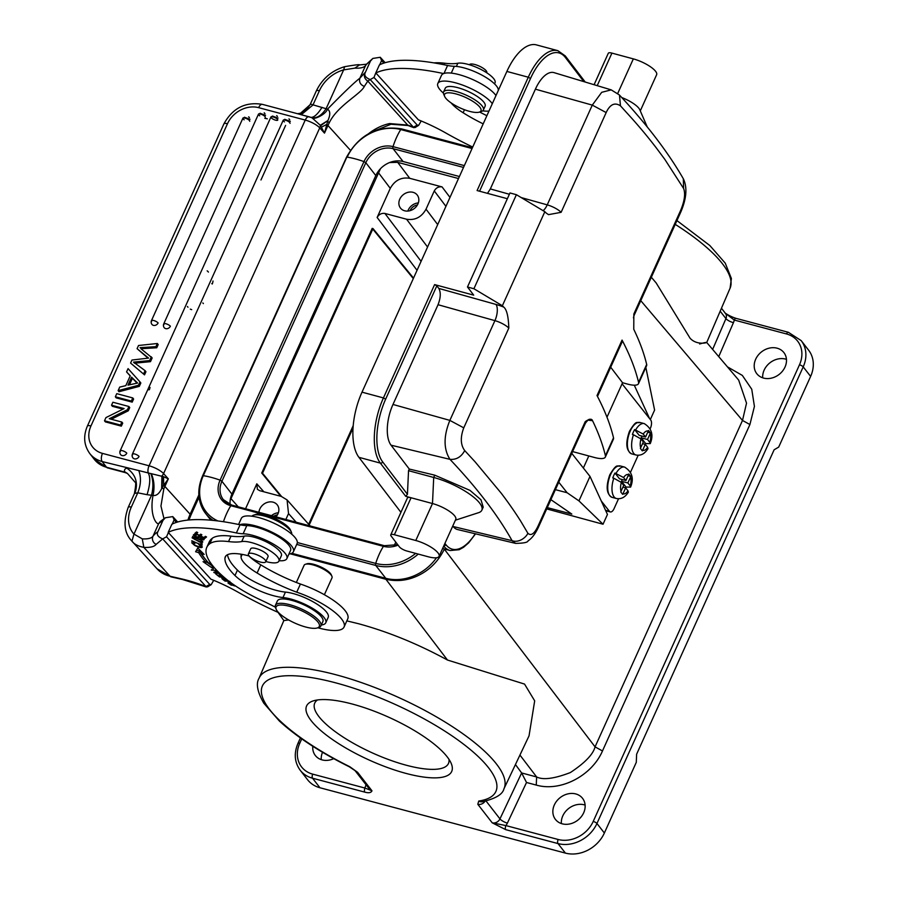 <?xml version="1.0" encoding="UTF-8"?>
<svg xmlns="http://www.w3.org/2000/svg" width="898" height="898" viewBox="0 0 898 898"><rect width="100%" height="100%" fill="white"/><g stroke="black" fill="none" stroke-linecap="round" stroke-linejoin="round"><path stroke-width="1.35" d="M190.309 309.114A9.362 7.801 -37.9 0 0 191.689 309.63M207.18 270.848A9.362 7.801 142.1 0 1 208.426 272.072M211.827 283.543L212.209 284.037A9.362 7.801 -37.9 0 0 212.994 281.007M280.782 496.291L261.733 473.022L372.199 228.373L372.996 228.575L262.53 473.224L281.579 496.504M413.529 278.099L372.996 228.575M372.771 229.069L413.305 278.593M261.733 473.022L262.53 473.224M309.249 524.915L353.037 427.964M353.217 425.618L308.654 524.252M251.934 516.215A21.855 6.466 24.3 0 1 253.55 515.16L255.84 514.419A19.981 5.904 24.3 0 1 258.501 514.071A19.981 5.904 24.3 0 1 277.224 519.661A19.981 5.904 24.3 0 1 290.469 530.056L291.423 532.267A21.855 6.466 24.3 0 1 291.704 534.175M253.55 515.16A21.855 6.466 24.3 0 1 256.469 514.779A21.855 6.466 24.3 0 1 276.932 520.885A21.855 6.466 24.3 0 1 291.423 532.267M238.576 524.477L241.326 518.37A30.599 9.047 24.3 0 1 263.9 519.156A30.599 9.047 24.3 0 1 293.725 536.072A30.599 9.047 24.3 0 1 297.092 543.559L293.41 551.72A30.599 9.047 -155.7 0 0 290.043 544.233A30.599 9.047 -155.7 0 0 264.147 528.742A30.599 9.047 -155.7 0 0 239.777 524.735A162.336 47.987 -155.7 0 1 240.058 524.802A31.217 9.227 -155.7 0 0 246.804 525.611A27.468 8.127 24.3 0 1 288.101 544.311A27.468 8.127 24.3 0 1 290.559 550.429L286.877 558.59A27.468 8.127 -155.7 0 0 284.419 552.461A27.468 8.127 -155.7 0 0 243.122 533.771A31.217 9.227 24.3 0 1 236.376 532.952A162.336 47.987 -155.7 0 0 168.195 532.357L210.884 579.165A68.686 20.306 24.3 0 1 238.273 592.298A143.601 42.453 -155.7 0 0 278.548 612.582M288.931 554.066A30.599 9.047 -155.7 0 0 293.41 551.72M285.867 519.482L288.527 513.577L287.068 499.917L281.332 496.437L259.69 490.678L257.445 489.343M394.121 545.793L395.749 542.201M417.042 270.298L377.126 217.462L390.282 188.344C394.794 180.296 401.283 176.951 409.746 178.309L442.063 186.907C438.695 186.414 436.091 187.749 434.273 190.926L426.034 209.178C421.521 217.215 415.022 220.56 406.558 219.213L384.916 213.443L421.095 261.34M245.547 508.751L256.806 483.82L257.378 489.275M377.126 217.462C378.967 214.33 381.56 212.994 384.916 213.443M604.365 833.018L596.945 823.488A3.121 0.92 -155.7 0 0 593.219 821.423A28.096 23.415 -37.9 0 1 558.163 839.484A3.121 1.459 104.9 0 0 557.995 843.57L565.403 853.1A31.217 26.02 142.1 0 0 604.365 833.018L636.278 762.357L636.626 754.197L774.121 449.786L778.701 447.081L810.625 376.408A31.217 26.02 142.1 0 0 808.582 350.141L801.173 340.611L788.377 332.294A3.121 1.459 104.9 0 0 786.525 333.955L734.25 320.036L725.326 313.234M485.021 801.274A6.241 5.208 -37.9 0 1 477.803 804.282L478.757 801.038A6.241 5.422 -98.5 0 0 482.136 801.779L482.136 801.779C495.337 798.76 502.599 794.461 503.913 788.882L529.034 735.866L534.68 700.833L524.544 684.085L447.473 660.03C417.761 643.866 388.116 631.765 358.515 623.717L346.83 620.877M288.651 619.957L283.858 620.574L278.021 612.346M706.737 342.486L738.672 380.09L746.53 403.146L742.5 420.444L595.06 746.855C593.163 754.354 584.912 762.93 570.331 772.572C554.279 778.723 543.043 780.194 536.634 776.961L521.637 772.954L526.52 782.484L507.37 823.129A6.241 1.796 25.2 0 1 499.962 818.897L521.637 772.954L515.441 764.535M699.632 343.99C715.93 339.107 699.306 348.267 690.091 338.254L656.169 282.949L651.331 277.257M547.275 507.617L571.824 514.071L550.878 499.658M555.391 489.657L567.109 492.733L558.769 482.192M589.997 476.411L578.952 500.882L603.029 524.23L607.452 514.453L589.997 476.411L571.779 453.378M567.109 492.733L578.952 500.882M622.067 383.805L650.702 420.006A6.241 2.963 104.7 0 1 650.41 428.178L650.174 428.705M638.175 455.286L630.531 472.191M618.531 498.772L614.075 508.627A6.241 2.963 104.7 0 1 610.326 511.927A6.241 2.963 104.7 0 1 609.45 511.332L605.555 510.3M614.973 473.055L623.571 477.534L625.928 480.509L619.541 478.836L614.973 473.055A16.231 7.7 104.7 0 0 613.783 475.39A16.231 7.7 104.7 0 0 612.762 477.949L613.828 478.23A16.231 7.7 104.7 0 0 616.354 498.491C621.192 499.4 625.199 497.279 628.375 492.126M625.928 480.509L628.589 474.604A9.99 4.737 104.7 0 0 623.571 477.534M630.542 477.074L627.87 482.967L630.216 485.941A9.99 4.737 104.7 0 0 630.542 477.074L630.789 476.434L628.836 473.976L628.589 474.604M622.28 479.554L621.495 481.294L626.063 487.064L630.598 487.098C634.111 478.477 632.091 471.809 624.604 467.083A16.231 7.7 104.7 0 0 616.039 473.336M630.789 476.434L628.084 475.727M627.87 482.967L621.495 481.294M630.216 485.941L630.598 487.098M613.828 478.23L621.36 482.428L623.717 485.403L620.731 491.913L622.684 494.371L622.999 493.765A9.99 4.737 104.7 0 0 628.016 490.836L625.659 487.861L622.931 487.143M628.331 492.104L628.016 490.836M625.659 487.861L622.999 493.765M625.738 487.951A16.231 7.7 104.7 0 0 626.063 487.064M634.617 429.57L643.215 434.048L645.572 437.023L639.185 435.339L634.617 429.57A16.231 7.7 104.7 0 0 633.427 431.904A16.231 7.7 104.7 0 0 632.405 434.464L633.472 434.744A16.231 7.7 104.7 0 0 635.997 455.005C640.835 455.915 644.843 453.793 648.019 448.641M645.572 437.023L648.233 431.119A9.99 4.737 104.7 0 0 643.215 434.048M650.186 433.588L647.514 439.481L649.86 442.456A9.99 4.737 104.7 0 0 650.186 433.588L650.433 432.948L648.479 430.49L648.233 431.119M641.924 436.058L641.138 437.809L645.707 443.578L650.242 443.612C653.744 434.991 651.735 428.324 644.248 423.598A16.231 7.7 104.7 0 0 635.683 429.85M650.433 432.948L647.727 432.241M647.514 439.481L641.138 437.809M649.86 442.456L650.242 443.612M633.472 434.744L641.004 438.942L643.361 441.917L640.375 448.428L642.328 450.886L642.642 450.28A9.99 4.737 104.7 0 0 647.649 447.35L645.303 444.375L642.575 443.657M647.974 448.618L647.649 447.35M645.303 444.375L642.642 450.28M645.381 444.465A16.231 7.7 104.7 0 0 645.707 443.578M601.278 500.994L609.45 511.332M588.807 455.959L583.363 468.015M606.992 417.2L622.55 382.739L627.623 384.108A18.735 5.534 -155.7 0 0 638.489 383.682A18.735 5.534 -155.7 0 0 638.568 382.368A810.804 239.687 -155.7 0 0 622.056 340.095A12.482 3.693 24.3 0 1 622.258 341.622L597.496 396.456M633.427 317.825L634.044 315.535A12.482 3.693 -155.7 0 0 633.842 314.008L633.764 329.297A810.804 239.687 24.3 0 1 646.672 364.431A18.735 5.534 24.3 0 1 646.582 365.744L638.489 383.682M622.55 382.739L610.696 367.215M622.056 340.095L597.013 395.547A810.804 239.687 24.3 0 1 613.514 437.82A18.735 5.534 24.3 0 1 613.435 439.133L605.342 457.071A18.735 5.534 -155.7 0 0 605.42 455.757A810.804 239.687 -155.7 0 0 592.512 420.612C591.681 418.502 589.256 418.838 585.227 421.633L538.329 525.465L538.463 526.958M572.587 451.582L594.476 457.486A18.735 5.534 -155.7 0 0 605.342 457.071M390.753 534.871A6.241 1.841 -155.7 0 1 394.368 534.725L415.785 540.506A18.735 5.534 -155.7 0 1 439.066 556.345A18.735 5.534 -155.7 0 1 428.211 556.771L406.794 550.99A6.241 1.841 -155.7 0 1 399.374 546.837L391.09 535.994A6.241 1.841 -155.7 0 1 390.753 534.871L407.445 497.907A6.241 1.841 24.3 0 1 411.071 497.761L432.488 503.542A18.735 5.534 24.3 0 1 455.769 519.381L439.066 556.345M509.379 194.26L490.342 188.928L535.399 89.171A31.217 14.346 -74.9 0 1 554.077 72.648L610.921 89.789M594.094 84.715L608.305 53.251A6.241 1.841 24.3 0 1 611.92 53.105L633.337 58.886A18.735 5.534 24.3 0 1 656.629 74.725L640.285 110.892M473.908 288.741L516.395 194.698L544.839 211.703L502.364 305.747L473.908 288.741L467.488 287.001L473.695 295.139L434.61 284.599L436.843 285.845L438.808 288.415C440.952 292.4 440.705 297.833 438.044 304.714L392.987 404.459A31.217 14.346 -74.9 0 0 391.057 445.195L449.954 459.338C443.5 449.157 443.466 436.17 449.864 420.387L392.987 404.459M467.488 287.001L509.963 192.958L516.395 194.698M400.935 512.32L358.931 457.329A49.951 22.955 -74.9 0 1 362.006 392.157L506.876 71.436A49.951 22.955 -74.9 0 1 536.454 44.9L557.871 50.681A49.951 22.955 105.1 0 0 528.293 77.217L530.516 78.463L479.577 191.218M507.37 198.716L477.096 190.556L528.293 77.217L506.876 71.436M647.256 126.977L639.791 109.758A18.735 5.534 -155.7 0 0 621.73 97.523M490.342 188.928L487.502 193.362M535.399 89.171L592.287 105.111L601.705 92.314L611.212 89.879L619.317 94.907M620.451 105.818L632.54 119.153A810.804 239.687 24.3 0 1 645.258 134.004L647.2 136.384A810.804 239.687 24.3 0 1 649.49 139.224L652.408 142.894A810.804 239.687 24.3 0 1 653.766 144.645A810.804 239.687 24.3 0 1 655.63 147.036A810.804 239.687 24.3 0 1 656.921 148.731L664.789 159.328L683.591 188.468L683.311 178.724C668.202 152.447 646.93 124.575 619.485 95.087L620.451 105.818C614.76 102.103 609.989 104.359 606.161 112.564L592.287 105.111L547.23 204.867L521.199 197.571M544.839 211.703A810.804 239.687 24.3 0 1 546.22 213.062L548.51 214.644L561.115 212.321L606.172 112.564M501.005 492.923A810.804 239.687 24.3 0 1 502.285 494.607A810.804 239.687 24.3 0 1 504.07 496.987A810.804 239.687 24.3 0 1 505.35 498.704L507.954 502.296A810.804 239.687 24.3 0 1 509.918 505.046L511.512 507.325A810.804 239.687 24.3 0 1 520.75 521.233L527.867 533.244C526.318 537.094 519.179 543.211 512.085 540.675A798.041 245.435 -157.1 0 0 449.954 459.338C456.33 459.877 461.246 456.959 464.715 450.583C460.539 444.925 460.225 437.348 463.761 427.852L508.818 328.096C508.425 316.478 506.73 309.473 503.744 307.105A810.804 239.687 -155.7 0 0 502.364 305.747M464.715 450.583L475.053 461.785L500.994 492.923M358.931 457.329L380.348 463.11L405.716 496.313L407.434 494.304L408.545 470.687L409.286 469.048L391.057 445.195M408.545 470.687L433.712 477.467L434.744 475.165L409.286 469.048M455.409 520.189L478.645 512.657A38.715 11.438 -155.7 0 0 481.833 510.21A38.715 11.438 -155.7 0 0 433.712 477.467L432.488 503.542L415.785 540.506M483.203 507.134L480.98 499.782L469.946 490.364L434.744 475.165M405.716 496.313L411.071 497.761L394.368 534.725M683.591 188.468C685.556 193.53 684.602 200.77 680.74 210.177L680.886 211.681M527.867 533.244C531.1 536.274 534.591 533.67 538.317 525.453M585.227 421.633A12.482 3.693 24.3 0 1 585.429 423.16L538.531 526.991C535.388 533.749 531.908 538.351 528.091 540.832C527.811 542.414 523.635 543.268 515.553 543.369L512.141 540.742M515.317 543.312L457.531 529.539A31.217 14.346 -74.9 0 1 453.198 526.531L452.783 525.992M649.602 418.614L634.269 385.186M645.842 367.405L654.597 410.083L650.332 419.534M546.691 508.908L603.029 524.23M461.426 95.693A19.981 5.904 -155.7 0 0 444.678 96.49A19.981 5.904 -155.7 0 0 464.064 109.578A19.981 5.904 -155.7 0 0 479.308 112.127A19.981 5.904 -155.7 0 0 461.426 95.693M479.308 112.127L481.597 111.386A21.855 6.466 -155.7 0 0 483.393 110.005A21.855 6.466 -155.7 0 0 462.032 93.414A21.855 6.466 -155.7 0 0 443.567 92.011A21.855 6.466 -155.7 0 0 443.724 94.279L444.678 96.49M443.567 92.011L445.285 88.206A21.855 6.466 24.3 0 1 463.75 89.609A21.855 6.466 24.3 0 1 485.111 106.2L483.393 110.005M492.295 103.708A30.599 9.047 -155.7 0 0 490.207 101.216A30.599 9.047 -155.7 0 0 460.382 84.311A30.599 9.047 -155.7 0 0 437.809 83.525A30.599 9.047 -155.7 0 0 441.176 91.012A30.599 9.047 -155.7 0 0 443.399 93.089M482.697 110.836A30.599 9.047 -155.7 0 0 488.972 111.071M437.809 83.525L441.49 75.365A30.599 9.047 24.3 0 1 443.623 73.58A30.599 9.047 24.3 0 1 467.993 77.576A30.599 9.047 24.3 0 1 493.889 93.066A30.599 9.047 24.3 0 1 495.977 95.547M443.994 73.445L447.586 65.487A31.217 9.227 -155.7 0 0 454.332 66.295A27.468 8.127 24.3 0 1 482.103 75.219A27.468 8.127 24.3 0 1 495.629 84.996A27.468 8.127 24.3 0 1 498.289 90.44M443.623 73.58A162.336 47.987 -155.7 0 0 375.734 73.041L379.427 64.892A162.336 47.987 24.3 0 1 447.586 65.487M213.713 580.321L211.221 584.609L209.739 584.418L205.945 586.54L162.706 538.901L166.5 536.768L209.739 584.407M207.55 586.821L205.979 586.596M317.858 627.769A43.71 12.92 -155.7 0 0 344.057 627.017A43.71 12.92 -155.7 0 0 340.14 617.274A43.71 12.92 -155.7 0 0 296.733 592.186A70.123 20.733 24.3 0 1 257.109 573.003A34.337 10.147 24.3 0 1 244.413 563.192A34.337 10.147 24.3 0 1 241.057 556.861L241.079 554.201M248.948 555.941A34.337 10.147 -155.7 0 0 260.79 564.842A70.123 20.733 -155.7 0 0 300.415 584.037A43.71 12.92 24.3 0 1 343.833 609.113A43.71 12.92 24.3 0 1 347.739 618.868L344.057 627.017M257.109 573.003L260.79 564.842M296.733 592.186L300.426 584.037M168.465 532.424L166.5 536.768M172.147 524.264L174.111 519.92L176.367 522.4M174.111 519.92L172.775 516.608L177.669 521.996M171.114 576.886L157.049 568.804A37.458 29.578 137.8 0 0 170.059 576.235A6.241 3.356 -77.1 0 0 171.114 576.886L182.608 579.524A6.241 3.356 102.9 0 1 181.553 578.884L170.059 576.235L143.848 547.365A48.077 14.211 24.3 0 0 156.129 544.379L162.706 538.901C158.003 536.959 156.387 534.591 157.846 531.784L162.998 520.369L165.367 517.753L172.775 516.608M239.777 524.735A162.336 47.987 24.3 0 0 171.888 524.207L168.195 532.357M421.196 120.983L418.704 125.282L417.222 125.08L413.428 127.213L370.201 79.574L367.776 81.089C364.7 79.024 363.69 76.274 364.768 72.828L359.874 78.193C358.897 82.055 360.379 84.794 364.341 86.421C360.704 94.2 337.379 105.683 329.263 122.79A6.241 1.605 27.8 0 0 327.647 121.398L324.492 133.117L320.575 125.731L327.938 120.512C330.52 114.641 330.363 110.869 327.478 109.186C325.581 114.776 313.323 120.152 312.033 117.829L311.606 117.649C316.601 118.603 321.439 115.629 326.12 108.714L310.708 104.157A6.241 1.841 -155.7 0 0 310.158 104.561C305.657 110.813 302.48 113.687 300.606 113.193L297.552 113.72M327.938 120.512L320.294 125.282L312.033 117.829M344.608 66.778L343.653 69.887L354.912 68.125A41.836 12.37 -155.7 0 0 365.598 65.52L359.874 78.193C354.418 82.335 343.62 92.674 327.478 109.186L326.12 108.714M354.912 68.125L359.323 65.015M143.848 547.365L142.277 538.867L133.97 534.086L131.95 541.146C134.06 544.132 138.023 546.209 143.848 547.365M160.136 521.626L158.688 523.601C156.578 524.903 149.349 515.34 153.019 495.415L151.515 495.258C153.536 487.322 153.311 480.093 150.83 473.572L163.548 476.692L163.672 485.38L162.1 487.895L162.302 476.12M311.617 117.616L299.696 114.315M149.618 388.228L150.146 387.891L149.304 386.802M148.866 389.867L149.596 389.496M309.597 116.931L309.103 116.774A6.241 2.919 104.9 0 0 308.957 116.762L262.362 104.359A6.241 2.919 -75.1 0 0 258.635 107.659L305.241 120.074L149.068 465.793A6.241 2.919 104.9 0 0 148.226 472.932L138.775 470.563C141.289 477.41 140.952 484.83 137.776 492.811L134.902 493.361A6.241 1.841 24.3 0 0 134.588 493.507A6.241 1.841 24.3 0 0 134.352 493.777C135.89 485.627 136.103 481.743 134.992 482.114L127.437 473.448L124.586 471.697L123.7 471.82L125.316 472.617M147.059 494.686L137.776 492.811L131.321 507.101A31.217 24.65 -42.2 0 0 133.97 534.086L151.515 495.258L147.059 494.675C150.191 484.482 150.572 477.231 148.215 472.943L150.819 473.594M138.775 470.563L102.136 461.55L106.581 467.263L123.7 471.82M129.469 384.782L132.421 378.249L131.568 377.16L127.965 385.141L137.585 383.053L131.568 377.16M137.068 383.143L132.421 378.249M126.573 371.918L130.255 375.802L125.81 385.646L119.726 387.094L118.121 390.641L138.472 385.276L139.998 381.919L128.066 368.618L126.573 371.918L130.199 375.936M118.121 390.641L118.963 391.73L139.325 386.365L140.84 383.008L139.998 381.919M139.325 386.365L138.472 385.276M134.363 363.207L150.482 361.67L152.177 357.909L140.907 348.705M144.522 374.87L130.58 363.061L144.522 374.87L145.936 371.738L145.083 370.649L133.51 362.119L149.629 360.581L150.482 361.67M145.083 370.649L143.669 373.781M130.58 363.061L131.939 360.053L148.585 358.089M148.058 358.156L137.08 348.671L148.585 358.111M137.08 348.671L138.517 345.494L157.341 343.507L155.904 346.707L156.746 347.795L158.194 344.596L157.341 343.507M140.066 347.649L155.904 346.684M156.746 347.773L140.907 348.738M151.335 356.82L149.629 360.581M131.355 401.047L115.348 396.781L116.751 393.661L132.758 397.926L131.355 401.047L132.197 402.136L133.611 399.015L132.758 397.926M115.348 396.781L116.19 397.87L132.197 402.136M250.026 119.243L243.302 117.784M248.645 116.841L249.363 117.593L248.645 116.841M248.667 116.819L249.408 117.559M242.898 118.199L151.481 320.564A3.749 3.749 0 0 0 151.942 324.403A3.749 3.121 -37.9 0 0 153.412 325.357A3.749 3.121 -37.9 0 0 158.104 322.954A3.749 1.111 -155.7 0 0 157.981 322.809A3.749 1.111 -155.7 0 0 153.625 320.474A3.749 1.111 -155.7 0 0 153.356 320.406A3.749 1.111 -155.7 0 0 151.695 321.248M265.572 115.247L258.86 113.799M264.192 112.845L264.91 113.597L264.192 112.845M264.214 112.822L264.955 113.563M258.444 114.203L163.762 323.83A3.749 3.749 0 0 0 164.211 327.669A3.749 3.121 -37.9 0 0 165.703 328.634A3.749 3.121 -37.9 0 0 170.373 326.221A3.749 1.111 -155.7 0 0 170.25 326.075A3.749 1.111 -155.7 0 0 165.906 323.74A3.749 1.111 -155.7 0 0 165.625 323.673A3.749 1.111 -155.7 0 0 163.975 324.526M278.066 118.042L271.342 116.594M276.674 115.64L277.448 116.358M270.938 116.998L120.175 450.762A3.749 3.749 0 0 0 120.624 454.613A3.749 3.121 -37.9 0 0 122.094 455.567A3.749 3.121 -37.9 0 0 126.786 453.153A3.749 1.111 -155.7 0 0 126.663 453.019A3.749 1.111 -155.7 0 0 122.308 450.673A3.749 1.111 -155.7 0 0 122.038 450.605A3.749 1.111 -155.7 0 0 120.377 451.458M290.335 121.309L283.611 119.861M288.954 118.918L289.672 119.659L288.954 118.918M288.965 118.884L289.717 119.625M283.207 120.265L132.444 454.029A3.749 3.749 0 0 0 132.904 457.868A3.749 3.121 -37.9 0 0 134.386 458.833A3.749 3.121 -37.9 0 0 139.055 456.431A3.749 1.111 -155.7 0 0 138.932 456.285A3.749 1.111 -155.7 0 0 134.588 453.939A3.749 1.111 -155.7 0 0 134.307 453.872A3.749 1.111 -155.7 0 0 132.657 454.725M124.115 408.579L111.532 405.223L112.879 402.237L128.885 406.502L127.449 409.701L109.287 418.715L121.859 422.06L120.512 425.046L104.505 420.792L105.953 417.592L124.115 408.579M111.273 419.243L128.291 410.79L129.739 407.591L128.885 406.502M128.291 410.79L127.449 409.701M104.505 420.792L105.347 421.88L121.353 426.135L122.712 423.149L121.859 422.06M121.353 426.135L120.512 425.046M111.532 405.223L112.385 406.311L122.981 409.14M290.144 121.353L284.756 119.311M277.864 118.087L272.476 116.044M265.381 115.292L259.993 113.249M249.835 119.277L244.447 117.234M163.986 518.696L160.955 506.012L163.75 489.208A43.71 34.517 137.8 0 1 164.895 486.447L168.33 478.836L163.537 476.692M151.291 473.673C154.187 480.239 154.759 487.491 153.019 495.415C156.241 496.055 159.126 493.788 161.662 488.624L161.898 475.929A6.241 4.928 -42.2 0 0 163.571 473.594L168.33 478.836L163.672 485.38A6.241 1.841 -155.7 0 1 164.895 486.447L190.129 514.251A43.71 34.517 -42.2 0 0 187.951 520.077M156.129 544.379A6.241 5.949 -143.3 0 1 152.963 536.263L158.688 523.601L162.437 520.75A6.241 5.871 -124.8 0 1 164.334 518.449L160.091 521.671M161.662 488.624L162.1 487.895A6.241 2.088 -159.3 0 1 163.75 489.208M301.257 114.731L312.964 104.987L319.407 90.709A6.241 1.841 24.3 0 0 316.298 90.979L310.158 104.561M309.103 116.774C312.482 118.805 316.792 115.651 322.023 107.333M321.428 127.168L326.715 124.44A6.241 1.841 24.3 0 1 327.938 125.507A43.71 34.517 137.8 0 1 329.263 122.79M320.575 125.731L320.294 125.282A6.241 4.928 -42.2 0 1 319.733 127.875L324.492 133.117L327.938 125.507L350.4 150.258M413.428 127.213A65.565 19.386 24.3 0 0 407.692 125.069L389.597 123.565A6.241 2.267 78 0 0 390.978 124.238L408.051 125.518A6.241 1.605 -70.4 0 1 407.692 125.069L367.776 81.089L364.341 86.433M415.033 127.482L413.462 127.258M417.222 125.08L373.995 77.441L370.201 79.574C365.486 77.621 363.87 75.252 365.329 72.446L370.481 61.03L372.861 58.426L380.258 57.281L385.175 62.692M383.873 63.096L381.594 60.593L380.258 57.281M375.734 73.041L373.983 77.441M381.594 60.581L379.63 64.937M375.948 73.086L418.367 119.827A68.686 20.306 24.3 0 1 445.801 132.983A143.601 42.453 -155.7 0 0 472.707 147.059M479.644 112.014A70.123 20.733 -155.7 0 0 486.884 115.696M483.191 123.857A70.123 20.733 24.3 0 1 463.11 112.744A34.337 10.147 24.3 0 1 451.941 103.876A34.337 10.147 24.3 0 1 451.088 102.877M434.037 62.894A62.433 18.454 24.3 0 1 444.667 63.23A62.433 18.454 -155.7 0 0 457.845 63.23A21.855 6.466 24.3 0 1 475.906 67.103A21.855 6.466 24.3 0 1 493.148 78.003A21.855 6.466 24.3 0 1 495.034 82.807L494.551 83.873M469.418 64.746L469.407 64.757A9.519 2.817 24.3 0 1 478.353 65.711A9.519 2.817 24.3 0 1 486.828 71.986A9.519 2.817 24.3 0 1 486.772 72.581L486.694 72.749M727.425 366.855L742.332 375.409L751.749 389.238L754.421 406.412L749.909 424.541L742.5 420.444L640.768 300.662M602.805 750.212C592.366 775.569 560.655 792.171 536.252 785.077L536.634 776.961L519.931 755.061M447.473 660.03L385.904 579.277C397.5 581.904 408.713 580.445 419.546 574.877C430.4 569.287 438.651 560.711 444.33 549.172L595.06 746.855L602.468 750.952L749.909 424.541M477.803 804.282L492.216 822.815L505.72 829.651A3.121 1.459 -75.1 0 1 505.888 825.576L492.216 822.815A6.241 5.208 142.1 0 0 499.962 818.897L486.087 801.05M357.595 772.314L349.76 766.701A6.241 0.707 116.3 0 1 349.434 766.858L355.08 770.664A6.241 5.208 -37.9 0 0 357.561 772.269L371.974 790.801L364.992 788.062A3.121 1.459 104.9 0 0 364.812 792.137C368.696 793.226 371.087 792.777 371.974 790.801A6.241 5.208 142.1 0 1 369.505 789.196L355.08 770.664M565.403 853.1L319.957 787.759A31.217 26.02 142.1 0 1 307.587 779.745L300.179 770.203A31.217 26.02 -37.9 0 0 312.549 778.218A3.121 1.459 -75.1 0 1 312.717 774.143L364.992 788.062A12.482 10.406 142.1 0 1 365.789 785.447L366.07 784.796M322.539 752.277A17.174 14.312 -37.9 0 0 321.248 759.641M333.73 758.664A17.174 14.312 142.1 0 1 315.333 755.499A17.174 14.312 142.1 0 1 312.796 746.283M585.114 805.091A17.174 14.312 -37.9 0 0 562.799 815.867A17.174 14.312 -37.9 0 0 561.362 823.556M583.678 812.791A17.174 14.312 142.1 0 1 570.163 823.859A17.174 14.312 142.1 0 1 555.447 819.425A17.174 14.312 142.1 0 1 554.324 804.978A17.174 14.312 142.1 0 1 567.839 793.899A17.174 14.312 142.1 0 1 582.555 798.344A17.174 14.312 142.1 0 1 583.678 812.791M755.678 359.234A17.174 14.312 142.1 0 1 769.182 348.155A17.174 14.312 142.1 0 1 783.898 352.6A17.174 14.312 142.1 0 1 785.02 367.046A17.174 14.312 142.1 0 1 771.505 378.114A17.174 14.312 142.1 0 1 756.79 373.68A17.174 14.312 142.1 0 1 755.678 359.234M786.457 359.357A17.174 14.312 -37.9 0 0 764.142 370.122A17.174 14.312 -37.9 0 0 762.705 377.822M351.556 703.841A79.608 23.539 24.3 0 1 446.946 756.531A79.608 23.539 24.3 0 1 451.133 763.244A79.608 23.539 24.3 0 1 406.749 773.605A79.608 23.539 24.3 0 1 311.359 720.914A79.608 23.539 24.3 0 1 313.155 700.923A79.608 23.539 24.3 0 1 351.556 703.841M448.966 759.304A73.367 21.687 24.3 0 1 448.461 763.48A73.367 21.687 24.3 0 1 407.041 765.433A73.367 21.687 24.3 0 1 319.127 716.873A73.367 21.687 24.3 0 1 314.749 703.078A73.367 21.687 24.3 0 1 317.555 699.946M230.135 500.523L380.471 168.712M258.938 512.32A10.619 8.845 142.1 0 1 259.825 508.986A10.619 8.845 142.1 0 1 268.176 502.139A10.619 8.845 142.1 0 1 277.269 504.878A10.619 8.845 142.1 0 1 277.965 513.813A10.619 8.845 142.1 0 1 275.967 516.855M273.733 516.26A8.43 7.027 142.1 0 1 277.448 514.812M278.369 512.769A10.619 8.845 -37.9 0 0 271.499 515.665M458.496 178.534L397.691 162.336L389.597 162.549M418.333 202.926A10.619 8.845 -37.9 0 0 408.253 210.031A10.619 8.845 -37.9 0 0 407.849 211.075M417.929 203.969A10.619 8.845 142.1 0 1 409.567 210.806A10.619 8.845 142.1 0 1 400.474 208.067A10.619 8.845 142.1 0 1 399.778 199.132A10.619 8.845 142.1 0 1 408.141 192.295A10.619 8.845 142.1 0 1 417.233 195.034A10.619 8.845 142.1 0 1 417.929 203.969M410.049 210.682A8.43 7.027 142.1 0 1 410.117 210.525A8.43 7.027 142.1 0 1 417.413 204.969M459.406 176.513L403.067 161.517A21.855 18.218 -37.9 0 0 375.802 175.57L231.92 494.113A21.855 18.218 -37.9 0 0 230.146 504.564M436.518 557.759A44.328 36.953 142.1 0 1 385.758 578.301L291.783 553.291M296.34 582.476L304.119 565.257A15.3 4.524 24.3 0 1 305.387 564.292L306.914 563.798A14.054 4.153 24.3 0 1 312.762 564.079A14.054 4.153 24.3 0 1 330.105 573.115A14.054 4.153 24.3 0 1 331.261 574.787L331.901 576.269A15.3 4.524 24.3 0 1 332.002 577.852L324.38 594.723M305.387 564.292A15.3 4.524 24.3 0 1 311.752 564.595A15.3 4.524 24.3 0 1 330.632 574.439A15.3 4.524 24.3 0 1 331.901 576.269M265.853 561.531A21.855 6.466 -155.7 0 0 278.919 561.149A21.855 6.466 -155.7 0 0 277.022 556.345A21.855 6.466 -155.7 0 0 259.78 545.445A21.855 6.466 -155.7 0 0 241.719 541.573A62.433 18.454 24.3 0 1 228.541 541.573A62.433 18.454 -155.7 0 0 209.773 543.75A96.524 28.534 -155.7 0 0 206.776 547.387A96.524 28.534 -155.7 0 0 215.138 568.602A96.524 28.534 -155.7 0 0 225.129 578.177A62.433 18.454 -155.7 0 0 260.746 599.965A93.661 27.681 24.3 0 1 275.338 607.183M206.776 547.387L209.234 541.954A96.524 28.534 24.3 0 1 212.231 538.317A62.433 18.454 24.3 0 1 230.999 536.128A62.433 18.454 -155.7 0 0 244.177 536.128A21.855 6.466 24.3 0 1 260.308 539.238A21.855 6.466 24.3 0 1 279.48 550.912A21.855 6.466 24.3 0 1 281.366 555.716L278.919 561.149M251.328 557.871A9.519 2.817 -155.7 0 0 260.162 562.002A9.519 2.817 -155.7 0 0 265.729 561.8A9.519 2.817 -155.7 0 0 262.777 557.883A9.519 2.817 -155.7 0 0 253.954 553.763A9.519 2.817 -155.7 0 0 248.376 553.954A9.519 2.817 -155.7 0 0 251.328 557.871M248.376 553.954L250.71 548.79A9.519 2.817 24.3 0 1 256.278 548.588A9.519 2.817 24.3 0 1 265.112 552.719A9.519 2.817 24.3 0 1 268.064 556.637L265.729 561.8M307.464 627.455A23.73 7.016 -155.7 0 0 317.353 627.938A23.73 7.016 -155.7 0 0 317.185 621.147A23.73 7.016 -155.7 0 0 287.899 605.892A23.73 7.016 -155.7 0 0 276.225 609.36A23.73 7.016 -155.7 0 0 278.189 612.189A23.73 7.016 -155.7 0 0 307.464 627.455M317.353 627.938L318.88 627.444A24.976 7.386 -155.7 0 0 320.934 625.861A24.976 7.386 -155.7 0 0 318.7 620.294A24.976 7.386 -155.7 0 0 287.876 604.231A24.976 7.386 -155.7 0 0 275.417 605.297A24.976 7.386 -155.7 0 0 275.596 607.89L276.225 609.36M275.417 605.297L277.381 600.953A24.976 7.386 24.3 0 1 289.841 599.886A24.976 7.386 24.3 0 1 313.469 610.09A24.976 7.386 24.3 0 1 322.898 621.517L320.934 625.861M321.338 624.986A28.096 8.307 -155.7 0 0 325.75 622.797A28.096 8.307 -155.7 0 0 323.314 616.623A28.096 8.307 -155.7 0 0 282.982 597.529A34.337 10.147 24.3 0 1 234.995 575.539A75.926 22.439 24.3 0 1 232.133 572.554A75.926 22.439 24.3 0 1 224.994 557.905A40.59 12 24.3 0 1 225.297 556.816A40.59 12 24.3 0 1 249.15 555.997M227.486 554.717A75.926 22.439 -155.7 0 0 234.58 567.121A75.926 22.439 -155.7 0 0 237.442 570.107A34.337 10.147 -155.7 0 0 285.441 592.096A28.096 8.307 24.3 0 1 325.772 611.19A28.096 8.307 24.3 0 1 328.197 617.364L325.75 622.797M236.376 532.952L240.058 524.802M279.11 560.722A27.468 8.127 -155.7 0 0 280.569 560.79A27.468 8.127 -155.7 0 0 286.877 558.59M205.092 536.589L205.765 536.555M196.325 532.166L196.887 532.447M204.755 538.418L194.821 533.401L196.55 531.975L197.717 532.57L196.303 533.738L199.356 535.275L200.681 534.175L201.848 534.77L200.512 535.859L203.902 537.565L205.373 536.353L206.54 536.948L204.755 538.418L205.485 536.791M196.303 533.738L196.999 532.2M200.512 535.859L201.163 534.422M191.678 541.09L200.815 544.457L200.916 542.987L202.129 543.492L202.016 545.355L191.835 540.753M201.388 543.178L200.815 544.457M223.041 578.963L224.769 580.31A90.99 26.895 24.3 0 1 225.117 580.568L227.699 580.68L223.849 578.559M223.86 578.57L223.007 578.963L223.86 578.57M228.968 581.264L225.016 581.085A145.712 43.07 -155.7 0 0 224.421 580.647L222.457 579.165L223.187 577.526M222.457 579.165L221.918 578.065M221.784 578.155L225.69 578.75M206.226 561.733L211.962 565.695M196.505 550.16L199.457 551.08A108.332 32.025 -155.7 0 0 205.384 559.23M205.945 562.339A108.332 32.025 24.3 0 1 198.727 552.708L195.596 551.731L197.751 548.016L204.183 554.414L201.5 553.583A105.212 31.104 -155.7 0 0 208.516 562.923L210.996 563.495L213.32 568.782L203.06 561.677L205.945 562.339L206.652 560.79M201.5 553.583L202.072 552.315M199.457 551.08L198.727 552.708M193.62 541.651L193.407 543.099C192.733 544.087 194.574 545.299 198.941 546.736L201.174 546.837L198.705 544.413L202.297 546.916C201.971 548.162 199.435 547.679 194.675 545.434L191.712 542.751L194.877 543.402L193.62 542.616M217.35 570.96L211.468 569.691M216.856 570.455L211.288 570.107M218.135 571.768L215.599 572.565L216.048 571.566M215.599 572.565L219.516 573.115M220.055 573.631L214.431 572.834L214.835 571.947M217.484 571.106L213.78 572.273L214.431 572.834M224.197 577.392L219.505 576.943L222.311 576.224M219.505 576.943L215.722 573.912L219.729 576.471M222.098 576.696L219.202 574.383L220.111 574.462L223.568 576.842M203.173 538.272L202.836 539.024M199.962 538.654L202.634 539.215L203.027 538.16M202.634 539.215L200.097 536.757M199.839 537.273L198.065 537.633L198.795 535.994M198.031 537.61L195.506 536.409M195.337 536.746L193.418 534.838M193.687 534.568L196.381 534.995M196.224 535.343L194.619 535.376L196.292 536.768L200.815 537.004L204.071 539.496M203.633 538.643L203.655 539.9L204.385 538.272M203.644 539.9L199.962 538.665M230.909 582.566L229.046 582.948L229.518 583.779L234.771 585.44M229.809 581.332L229.518 583.779M234.973 586.001L231.516 584.89M231.358 585.227L228.047 583.038L228.788 581.399M228.204 582.252L228.036 583.027L228.215 582.241L229.697 581.971M192.352 537.127L192.183 537.88L192.352 537.127L195.057 537.397L198.11 538.564L202.398 541.225A4.176 1.235 24.3 0 1 202.724 542.1L200.041 542.123A5.669 1.673 24.3 0 1 199.726 542.044L192.15 537.868L192.879 536.241M195.057 537.397L195.798 535.758M201.534 540.461L193.934 537.633L193.44 538.396L194.743 539.451L200.333 541.752M194.148 537.15L193.44 538.396M200.321 541.741L201.915 540.764M249.723 121.286A3.749 1.111 -155.7 0 0 245.031 118.098A3.749 1.111 -155.7 0 0 244.155 119.804M265.28 117.29A3.749 1.111 -155.7 0 0 260.577 114.113A3.749 1.111 -155.7 0 0 259.713 115.82M272.195 118.615A3.749 1.111 -155.7 0 0 275.63 120.186A3.749 1.111 -155.7 0 0 277.763 120.085A3.749 1.111 -155.7 0 0 273.071 116.908A3.749 1.111 -155.7 0 0 272.195 118.615M290.032 123.352A3.749 1.111 -155.7 0 0 285.339 120.175A3.749 1.111 -155.7 0 0 284.464 121.881M202.847 302.94L203.375 303.603M296.217 522.243L288.527 513.577M442.063 186.907L449.977 197.392M445.936 206.349L434.273 190.926M427.56 247.017L406.558 219.213M426.034 209.178L437.685 224.601M256.806 483.82L263.866 491.79M319.957 787.759L312.549 778.218L364.812 792.137M503.913 788.882A134.352 39.714 -155.7 0 0 335.998 674.768A134.352 39.714 -155.7 0 0 277.1 668.022A134.352 39.714 -155.7 0 0 259.039 678.271L283.847 620.563M675.229 224.365A134.352 39.714 24.3 0 1 722.362 263.653A134.352 39.714 24.3 0 1 730.074 288.202L706.715 342.52M712.63 349.434L725.943 318.599A6.241 1.897 -156.6 0 0 733.442 322.651L718.748 356.629M720.185 311.191L725.943 318.599A6.241 5.208 142.1 0 0 725.494 313.447L721.453 308.25M621.36 482.428A9.99 4.737 104.7 0 0 621.046 491.296M616.354 498.491L612.099 497.369A16.231 7.7 -75.3 0 1 610.483 474.817A16.231 7.7 -75.3 0 1 610.595 474.559A16.231 7.7 -75.3 0 1 620.35 465.972L624.604 467.083M641.004 438.942A9.99 4.737 104.7 0 0 640.689 447.81M635.997 455.005L631.743 453.883A16.231 7.7 -75.3 0 1 630.127 431.332A16.231 7.7 -75.3 0 1 630.239 431.074A16.231 7.7 -75.3 0 1 639.993 422.487L644.248 423.598M638.568 382.368L646.672 364.431M613.514 437.82L605.42 455.757M597.215 85.658L611.92 53.105M434.61 284.599L383.424 397.926A49.951 22.955 105.1 0 0 380.348 463.11A1.875 1.571 -37.4 0 0 382.683 461.909A48.077 22.091 105.1 0 1 385.646 399.172L383.424 397.926L362.006 392.157M385.646 399.172L436.843 285.845M633.337 58.886L617.734 93.426M583.812 81.617L565.37 57.483A1.875 1.571 -37.4 0 0 565.257 55.912L557.871 50.681M565.37 57.483A48.077 22.091 105.1 0 0 530.516 78.463M561.115 212.321A12.482 3.693 -155.7 0 0 547.23 204.867A12.482 5.467 -74.3 0 1 543.099 210.66M438.808 288.415L495.977 304.433A24.976 7.386 24.3 0 1 503.744 307.105M463.761 427.852L449.864 420.399L494.921 320.642A12.482 3.693 24.3 0 1 508.818 328.096M495.977 304.433A12.482 5.467 -74.3 0 1 494.921 320.642L438.044 304.714M407.434 494.304L382.683 461.909M444.925 543.38L445.857 544.603A1.875 1.571 142.6 0 1 443.814 545.849M443.713 546.063A49.951 22.955 105.1 0 0 450.145 550.53L459.192 549.711L463.57 547.264L468.7 542.785L475.547 533.827M445.857 544.603A48.077 22.091 105.1 0 0 475.255 533.76M680.74 210.177L633.842 314.008M592.512 420.612A21.855 6.466 24.3 0 1 588.055 420.084M512.085 540.675L453.198 526.531M451.267 73.097L454.332 66.295M242.179 554.392L241.057 556.861M319.407 90.709A31.217 24.65 -42.2 0 1 343.653 69.887L326.142 108.647M370.481 61.03A170.452 50.389 24.3 0 0 365.598 65.52A6.241 5.949 -143.3 0 1 366.227 64.465L372.861 58.426M157.846 531.784A170.452 50.389 -155.7 0 0 152.963 536.263A41.836 12.37 24.3 0 1 142.277 538.867M310.124 117.099L308.957 116.762A6.241 2.919 104.9 0 0 305.241 120.074A12.482 3.693 24.3 0 1 319.733 127.875L163.571 473.594A12.482 3.693 -155.7 0 0 149.068 465.793L102.473 453.389A6.241 2.919 -75.1 0 0 102.136 461.55A31.217 26.02 -37.9 0 1 89.766 453.524L94.211 459.248L107.434 467.858A6.241 2.919 -75.1 0 1 106.581 467.263A31.217 26.02 142.1 0 1 94.211 459.248M260.97 179.97L285.609 125.417M264.809 118.323A24.976 20.811 142.1 0 1 267.323 118.828M124.586 471.697A24.976 7.386 24.3 0 1 125.619 468.677A24.976 7.386 24.3 0 1 126.865 468.127C135.766 474.526 138.449 482.933 134.902 493.361M89.766 453.524C83.918 445.307 83.121 436.17 87.375 426.112A6.241 1.841 -155.7 0 1 90.956 425.955A24.976 20.811 -37.9 0 0 102.473 453.389M90.956 425.955L227.475 123.722A6.241 1.841 24.3 0 0 223.905 123.879L87.375 426.112M258.635 107.659A24.976 20.811 -37.9 0 0 227.475 123.722M135.104 380.988L135.946 382.077M147.867 357.999L147.014 356.91M243.122 118.895A3.749 1.111 24.3 0 1 244.772 118.042A3.749 1.111 24.3 0 1 245.042 118.109A3.749 1.111 24.3 0 1 249.386 120.444A3.749 1.111 24.3 0 1 249.509 120.59M258.669 114.91A3.749 1.111 24.3 0 1 260.319 114.046A3.749 1.111 24.3 0 1 260.588 114.113A3.749 1.111 24.3 0 1 264.944 116.459A3.749 1.111 24.3 0 1 265.067 116.605M271.151 117.705A3.749 1.111 24.3 0 1 272.801 116.841A3.749 1.111 24.3 0 1 273.082 116.908A3.749 1.111 24.3 0 1 277.426 119.254A3.749 1.111 24.3 0 1 277.549 119.4M283.431 120.972A3.749 1.111 24.3 0 1 285.07 120.108A3.749 1.111 24.3 0 1 285.351 120.175A3.749 1.111 24.3 0 1 289.695 122.521A3.749 1.111 24.3 0 1 289.818 122.667M131.321 507.101A6.241 1.841 -155.7 0 0 128.212 507.359L134.352 493.777M310.708 104.157L300.617 113.193M389.597 123.565A43.71 34.517 -42.2 0 0 368.651 133.656M198.84 494.966L190.129 514.251A6.241 1.841 -155.7 0 1 190.69 515.643L188.973 519.976M162.437 520.75A170.452 50.389 24.3 0 1 162.998 520.369M181.553 578.884A65.565 19.386 24.3 0 1 205.945 586.54M365.329 72.446A170.452 50.389 -155.7 0 0 364.768 72.828M463.11 112.744L464.479 109.736M443.994 64.723L444.667 63.23M456.397 66.418L457.845 63.23M788.803 332.597A3.121 1.459 104.9 0 0 788.377 332.294L736.113 318.386C732.027 317.073 728.3 315.254 724.933 312.919M733.442 322.651A12.482 10.406 142.1 0 0 734.25 320.036A3.121 1.459 -75.1 0 1 736.091 318.375M526.52 782.484L536.252 785.077M385.568 578.256L385.904 579.277L290.279 553.819M786.525 333.955A28.096 23.415 -37.9 0 1 799.478 364.801A3.121 0.92 24.3 0 1 803.205 366.878L810.625 376.408M505.72 829.651L557.995 843.57A31.217 26.02 -37.9 0 0 596.945 823.488L803.205 366.878A31.217 26.02 -37.9 0 0 801.173 340.611M799.478 364.801L593.219 821.423M558.163 839.484L505.888 825.576A12.482 10.406 142.1 0 0 507.37 823.129M478.757 801.038A128.111 37.873 -155.7 0 0 408.545 710.745A128.111 37.873 -155.7 0 0 279.536 676.396A128.111 37.873 -155.7 0 0 349.76 766.701M366.732 785.638A6.241 1.897 23.4 0 1 365.789 785.447M301.739 738.886L299.752 743.286A3.121 0.92 -155.7 0 0 297.968 743.364C293.758 753.343 294.499 762.29 300.179 770.203M299.752 743.286A28.096 23.415 -37.9 0 0 312.717 774.143M230.887 498.536L238.206 506.798M390.282 188.344L378.215 172.371M397.691 162.336L409.746 178.309M231.448 505.103A21.855 18.218 142.1 0 1 223.344 499.647A21.855 18.218 142.1 0 1 221.918 481.261L365.812 162.718L375.802 175.57M231.92 494.113L221.918 481.261L220.089 480.138A41.207 12.179 -155.7 0 0 203.318 475.682A42.902 35.763 -37.9 0 0 217.9 520.952M384.602 545.883A1.875 0.876 104.9 0 0 384.355 545.703A1.875 0.876 104.9 0 0 383.424 546.332L230.82 505.709A23.281 19.408 142.1 0 1 220.089 480.138L363.971 161.595L365.812 162.718A21.855 18.218 142.1 0 1 393.077 148.664L463.514 167.421M403.067 161.517L393.077 148.664A1.875 0.876 -75.1 0 1 393.021 146.632L464.333 165.614M223.456 521.727A41.207 19.24 -75.1 0 1 226.565 513.735A41.207 19.24 -75.1 0 1 230.82 505.709A1.875 0.876 -75.1 0 1 231.751 505.08A1.875 0.876 -75.1 0 1 231.998 505.26M398.061 545.12A23.281 19.408 142.1 0 1 383.424 546.332A41.207 19.24 104.9 0 0 379.169 554.358A41.207 19.24 104.9 0 0 375.712 563.416L297.339 542.549M363.971 161.595A23.281 19.408 142.1 0 1 393.021 146.632A41.207 19.24 -75.1 0 1 396.478 137.574A41.207 19.24 -75.1 0 1 400.744 129.548A42.902 35.763 -37.9 0 0 347.2 157.139A41.207 12.179 24.3 0 1 363.971 161.595M296.71 544.401L375.768 565.448A1.875 0.876 104.9 0 1 375.712 563.416A42.902 35.763 -37.9 0 0 415.673 553.381M385.758 578.301L375.768 565.448A44.328 36.953 -37.9 0 0 418.244 554.077M346.606 157.599L203.318 475.682L202.611 475.805C196.684 489.904 197.683 502.442 205.597 513.443A44.328 36.953 -37.9 0 0 213.185 520.413M202.712 476.142A44.328 36.953 -37.9 0 0 205.597 513.443L210.85 520.189M202.611 475.805L346.493 157.262C359.245 134.509 377.631 125.058 401.664 128.919A1.875 0.876 -75.1 0 0 400.744 129.548L472.056 148.529M472.404 147.743L401.664 128.919A1.875 0.876 -75.1 0 1 401.922 129.099M241.719 541.573L244.177 536.128M209.773 543.75L212.231 538.317M228.541 541.573L230.999 536.128M225.914 555.873L224.994 557.905M237.442 570.107L234.995 575.539M282.982 597.529L285.441 592.096M243.122 533.771L246.804 525.611M222.087 578.851L222.827 577.223M187.974 307.228L187.413 306.51M310.169 525.959L287.012 499.849M605.746 510.726L610.326 511.927M620.35 465.972C617.195 467.196 617.454 462.077 609.776 474.84C605.679 486.694 606.442 494.203 612.099 497.369M639.993 422.487C636.839 423.71 637.097 418.591 629.419 431.354C625.322 443.208 626.086 450.717 631.743 453.883M585.215 82.032L565.257 55.912M481.833 510.21L483.225 507.146M450.145 550.53L442.613 548.498M683.322 178.747C687.408 187.255 686.611 198.233 680.942 211.703L634.044 315.535M589.436 419.411L589.66 419.388C589.155 418.928 587.741 420.185 585.429 423.16M211.109 584.721L207.539 586.899M359.323 64.948L366.451 64.229M316.298 90.979C322.247 78.732 331.688 70.639 344.585 66.699C355.282 64.858 360.221 64.286 359.38 64.97M127.437 473.459L125.17 472.584M124.957 472.528L107.434 467.858M262.362 104.359C245.457 101.597 232.638 108.108 223.905 123.879M131.815 541C124.227 533.244 123.026 522.03 128.212 507.359M132.107 541.314L157.049 568.804M164.345 518.449L165.378 517.764M182.608 579.524L206.383 587.023M190.69 515.643L199.03 497.166M390.978 124.238L375.196 130.648M408.051 125.518L413.866 127.684M418.591 125.383L415.022 127.572M676.935 220.582L709.847 245.536L725.258 263.17L731.399 278.526L730.074 288.202M259.039 678.271C255.795 683.58 257.367 691.875 263.765 703.156L279.379 721.038C296.811 736.977 320.159 752.255 349.434 766.858M300.415 737.943L297.968 743.364M223.344 499.647L231.751 505.08L384.355 545.703L397.724 544.682M222.973 578.694L223.288 577.998M201.915 545.209L201.174 546.837M195.349 533.749L194.619 535.376M193.272 537.868L193.642 537.06"/></g></svg>
